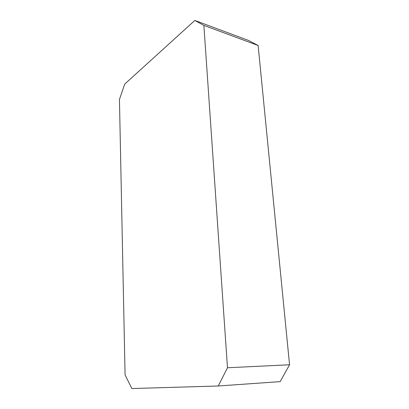 <?xml version="1.0" encoding="UTF-8"?>
<svg xmlns="http://www.w3.org/2000/svg" width="409" height="409" viewBox="0 0 409 409"><rect width="100%" height="100%" fill="white"/><g stroke="black" fill="none" stroke-linecap="round" stroke-linejoin="round"><path stroke-width="0.61" d="M218.242 385.984L131.856 388.55L125.077 374.889L119.443 99.443L124.699 84.116L194.837 20.45L203.881 25.404L258.125 45.496L289.557 364.772L227.486 367.763L218.242 385.984L280.165 381.633L289.557 364.772M227.486 367.763L203.881 25.404M258.125 45.496L248.345 40.368L194.837 20.45"/></g></svg>
